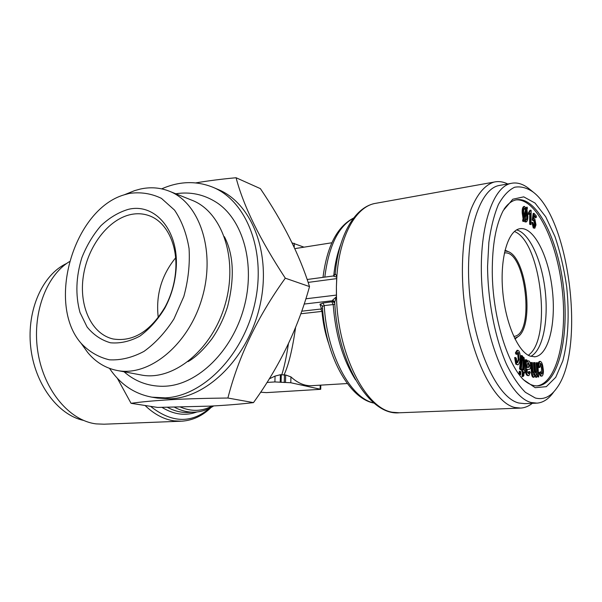<?xml version="1.0" encoding="UTF-8"?>
<svg xmlns="http://www.w3.org/2000/svg" width="602" height="602" viewBox="0 0 602 602"><rect width="100%" height="100%" fill="white"/><g stroke="black" fill="none" stroke-linecap="round" stroke-linejoin="round"><path stroke-width="0.9" d="M532.326 362.532L532.958 371.584L534.049 375.129C534.802 374.602 535.065 373.202 534.832 370.93L534.26 362.607L535.027 362.637L535.675 371.931L536.743 375.174C537.541 374.399 537.782 372.706 537.458 370.102L536.946 362.713L537.706 362.743L538.7 376.972L538.015 376.965L537.879 374.963L536.675 377.266L535.216 374.745L533.989 377.243L533.161 377.288C532.115 376.867 531.536 375.249 531.415 372.435L530.731 362.554L532.326 362.532M158.258 317.6C155.655 295.243 161.441 275.325 175.611 257.844M131.01 214.485C137.271 213.213 143.284 213.597 149.055 215.659C166.25 221.544 177.808 244.374 175.679 270.78C174.678 283.474 171.201 295.454 165.241 306.711C150.568 331.311 133.23 342.071 113.229 338.994C91.466 334.185 78.809 306.027 83.317 276.295C87.636 246.549 108.285 219.173 131.01 214.485M522.634 369.199L523.243 360.463L522.536 359.409L522.574 357.964M524.079 360.402L523.371 359.349L523.424 357.212L524.033 357.565L524.824 362.758L524.214 370.629L524.801 371.156L524.658 372.962L524.071 372.435L523.808 375.836L522.897 376.521L523.273 371.712L522.453 370.982L522.596 369.161L523.416 369.899L524.079 360.402L523.243 360.463M529.715 365.557L528.383 362.66C527.578 363.021 527.186 364.323 527.217 366.565L527.202 367.453L528.962 367.333L529.715 365.557L528.887 365.61L528.007 362.848M266.995 382.443L274.896 381.939L290.789 382.744L320.723 389.306L266.415 392.624L260.628 392.211M347.316 383.542L312.19 385.649C305.011 386.183 297.922 383.271 290.939 376.905L285.694 374.993L280.404 374.715L275.061 376.084L269.222 378.884M281.691 374.948C284.061 367.972 286.304 357.58 288.426 343.757M295.605 327.398C292.399 349.694 288.508 365.58 283.941 375.069M534.546 220.166L534.057 219.933L533.598 220.49L533.056 219.662L533.982 213.334L536.337 216.005L536.239 217.563L534.343 215.426L533.846 218.714L534.802 218.895L535.998 224.877L534.809 228.218L534.049 227.834L532.762 222.371L534.561 226.676L535.366 224.313L534.546 220.166L533.711 220.242M533.598 220.49L532.8 220.61L532.258 219.783L533.184 213.454L533.982 213.334M294.837 248.679L297.584 248.174M292.083 242.877L304.01 247.166M373.827 402.949C350.484 398.306 326.728 354.081 324.252 305.575L322.401 306.471L322.19 305.613L319.978 304.213L322.935 303.047L332.65 301.7L332.725 300.059L336.413 296.771L334.727 302.053L332.725 300.059M535.366 224.313L534.576 224.433L533.756 220.287M528.789 362.765L528.044 362.818M523.055 213.236C522.784 209.556 523.251 207.284 524.455 206.403L526.599 208.721L527.051 207.058L527.435 208.051L526.953 209.789L527.766 215.102C528.037 218.744 527.563 221.009 526.351 221.882L524.259 219.67L523.793 221.363L523.055 213.236L522.25 213.356C521.979 209.692 522.446 207.412 523.65 206.531L523.732 206.524M504.047 209.142C507.659 203.98 511.632 200.902 515.974 199.902C536.104 198.028 556.895 241.011 562.148 288.9C567.701 336.759 556.978 383.391 536.886 385.89M515.974 199.902C536.209 195.537 557.903 238.482 563.525 287.289C569.5 336.036 558.611 383.978 538.083 385.844C533.244 386.221 528.263 384.076 523.146 379.403M309.518 286.59C299.676 255.113 283.294 222.462 260.373 188.629L236.074 177.74C243.441 205.929 259.853 239.408 285.303 278.184L309.518 286.59C298.118 327.985 279.433 366.656 253.472 402.618C240.318 404.153 225.803 405.327 209.91 406.124L157.604 407.434L131.048 403.31L117.307 378.222M520.354 369.726L519.556 368.838L521.129 355.609L521.964 355.549L522.747 356.444L521.197 369.673L520.354 369.726M521.197 369.673L520.399 368.785L519.556 368.838M335.209 273.707L336.857 276.431L336.744 277.108L333.056 276.009M333.147 276.009L334.125 275.611L335.186 273.94M528.887 375.671L527.232 375.49C525.885 374.549 525.313 372.405 525.508 369.071L525.433 359.748L527.111 360.192L527.239 362.035L528.473 360.869L529.023 361.004C530.046 361.772 530.558 363.435 530.565 365.993C530.497 368.153 530.038 369.289 529.173 369.402L527.164 369.342L527.314 372.126L528.714 373.654L529.527 371.532L530.309 372.299L528.887 375.671L527.232 375.49M129.234 193.438C140.567 191.812 151.305 193.453 161.434 198.374L174.535 210.106C181.729 220.761 186.567 233.576 189.066 248.566C189.999 264.323 188.253 280.299 183.828 296.485L173.94 318.947C165.287 332.462 155.293 343.283 143.968 351.402C132.305 357.611 120.791 360.417 109.436 359.815C98.593 357.272 89.149 351.764 81.104 343.29C46.173 303.777 73.572 209.466 124.23 194.815L129.234 193.438M128.301 209.361C155.113 202.633 179.456 230.89 176.085 269.478C175.016 283.098 171.277 295.951 164.888 308.036C157.784 319.76 149.424 329.136 139.822 336.149C129.889 341.439 120.107 343.652 110.475 342.786C101.332 340.16 93.528 334.878 87.064 326.961L79.976 312.43C75.295 295.093 75.935 276.807 81.895 257.566C86.718 245.503 93.062 234.878 100.933 225.697C109.466 217.706 118.586 212.258 128.301 209.361M525.094 208.157L524.711 208.111C523.815 208.864 523.492 210.655 523.732 213.484L524.244 217.345L526.276 209.91L525.094 208.157L524.432 208.262M528.067 375.445C526.72 374.497 526.14 372.36 526.344 369.018L526.268 359.695M523.793 221.363L522.987 221.483L522.604 220.49L523.093 218.722L522.25 213.356M541.905 374.06C542.703 372.849 542.838 370.87 542.312 368.123C542.033 365.527 541.431 363.939 540.506 363.345L539.806 367.446L538.241 367.581C537.902 364.496 538.233 362.472 539.234 361.509L540.34 361.366C541.687 361.945 542.575 364.052 543.019 367.687C543.726 371.675 543.463 374.436 542.221 375.979L541.883 376.084C541.01 375.941 540.34 374.753 539.896 372.525L539.076 372.57L540.528 371.78L541.574 374.075M175.761 193.776C190.202 191.526 203.694 194.356 216.238 202.264C243.012 219.271 255.873 264.413 243.915 307.848C232.131 351.32 197.855 384.4 165.843 386.175L162.781 386.296C147.957 386.258 135.051 381.42 124.057 371.773M523.936 215.659L525.471 210.038L524.372 208.322M520.105 371.261L519.27 371.314L518.962 373.917L519.797 373.865L520.105 371.261L520.903 372.141L520.595 374.745L519.797 373.865M531.024 224.636L530.422 224.162L530.52 213.085L529.301 214.214L529.324 212.529L528.526 212.656L529.963 210.248L531.152 210.444L531.024 224.636L529.625 224.283L529.722 214.011M529.324 212.529L530.761 210.128M322.77 311.302L321.987 311.4L320.715 309.052L321.438 308.773L319.978 304.213M334.72 301.963L334.712 301.768C337.436 362.472 368.996 415.99 399.307 412.776L392.564 412.28C365.911 408.653 337.91 354.819 336.503 297.523L336.405 286.853L336.413 296.771M504.852 250.876L508.254 251.621C526.441 258.085 534.38 324.847 518.337 336.488L514.665 338.362M504.378 253.006C525.614 249.002 535.449 335.224 513.867 336.367L513.867 336.367M527.096 214.869L526.607 211.069L524.583 218.481L526.088 220.189C526.998 219.452 527.329 217.683 527.096 214.869L526.291 214.997L526.103 212.92M529.173 369.402L527.247 369.304M69.433 261.629C45.805 275.889 31.582 314.914 38.039 353.013C44.352 391.149 69.937 420.836 96.2 423.891L104.063 424.199L180.638 421.234M334.772 302.889L332.65 301.7M334.742 302.347L332.402 300.737L304.16 304.063M334.855 304.228L333.192 304.552L331.883 302.001M541.883 376.084L541.07 376.137C540.19 375.987 539.527 374.805 539.076 372.57M527.202 361.095L528.473 360.869M533.989 377.243C532.943 376.822 532.364 375.204 532.236 372.382L531.551 362.502M519.052 359.417L518.638 352.787L517.998 352.366L516.937 354.232L516.223 352.87L517.81 350.326L518.969 351.086C520.294 353.916 520.595 357.061 519.85 360.508C519.511 362.953 518.826 364.406 517.803 364.857L516.599 364.052L515.485 357.498L516.298 358.25L516.885 362.269L517.592 362.728L519.052 359.417L518.217 359.469L517.6 352.606M518.638 352.787L517.803 352.847M526.261 221.897L525.034 221.957L523.943 220.821M525.839 221.829L525.034 221.957M534.26 362.607L533.432 362.66L534.012 370.975L534.832 370.93M492.278 272.367C492.173 245.36 495.845 224.734 503.287 210.504L512.791 199.224L523.732 196.854L535.027 203.047L545.705 216.765L554.939 236.503C560.184 252.065 564.104 268.861 566.693 286.906C569.5 314.116 568.205 340.461 562.832 360.854L555.744 377.296L546.292 386.672L535.193 387.68L523.394 379.666C506.703 362.788 492.587 315.583 492.278 272.367M526.276 209.91L525.471 210.038M253.472 402.618L227.895 398.027C206.494 398.238 187.553 398.787 171.081 399.675C155.12 400.601 141.771 401.812 131.048 403.31M536.946 362.713L536.126 362.765L536.638 370.147L537.458 370.102M66.641 263.48C42.885 274.279 26.676 309.661 30.657 346.647C34.502 383.647 57.792 414.868 83.339 420.346M322.582 309.067L321.438 308.773M336.744 277.108L336.405 286.853L336.857 276.431C339.543 236.15 355.601 207.389 374.436 203.551L376.972 203.1M532.303 403.325C528.722 406.222 524.876 407.802 520.775 408.081L514.853 407.486C492.805 402.708 468.567 352.305 463.367 293.746C460.658 260.967 463.683 229.934 471.208 208.819C477.394 193.874 484.964 184.964 493.918 182.105C498.456 181.036 503.061 181.661 507.727 183.971M536.254 403.167L524.733 403.641L518.864 403.031C497.711 398.223 474.549 349.431 469.575 293.023C464.413 236.616 478.748 189.555 498.81 185.551L500.917 185.175M516.599 364.052L515.756 364.105L514.65 357.558L515.485 357.498M528.217 373.511L528.699 371.577L529.527 371.532M535.321 398.012L525.433 392.353C518.766 385.754 512.452 376.4 506.493 364.285C495.092 338.083 487.846 301.098 487.56 266.626L488.854 242.29C490.946 227.398 494.129 214.801 498.418 204.514C503.212 195.831 508.607 190.081 514.612 187.245C520.805 186.131 527.059 187.786 533.38 192.234C570.049 220.234 585.49 350.176 556.669 388.222C550.589 396.816 543.471 400.074 535.321 398.012M534.132 226.472L534.576 224.433M127.142 193.641L134.652 190.616L140.146 189.096C150.214 186.846 159.876 187.531 169.147 191.135L191.835 200.195C222.115 211.633 238.55 258.913 225.095 304.62C211.972 350.417 172.766 381.533 141.064 374.963L117.059 370.463C105.433 368.131 95.635 362.118 87.651 352.418L82.933 345.841M520.595 374.745L519.759 374.798L518.962 373.917M538.7 376.972L538.015 376.965M516.937 354.232L516.095 354.292L515.38 352.938L516.975 350.387L517.81 350.326M528.654 355.105L530.031 353.878C551.364 335.028 540.784 244.555 515.816 232.131L514.469 231.446M109.534 368.386C120.204 384.294 134.329 393.889 151.93 397.177L165.272 397.869C202.889 396.274 243.464 355.308 254.864 303.31C266.551 251.35 246.602 200.963 212.905 187.26C196.282 180.615 179.208 181.142 161.69 188.855M524.658 372.962L524.026 372.999M534.809 228.218L533.252 227.947L531.965 222.492L532.762 222.371M534.049 227.834L533.252 227.947M536.314 374.948L536.638 370.147M536.239 217.563L535.441 217.683L534.215 216.291M542.312 368.123L541.499 368.176L540.114 363.593M528.413 367.288L528.887 365.61M523.416 220.37L522.604 220.49M529.301 214.214L528.503 214.335L528.526 212.656M517.803 364.857L515.756 364.105M517.163 362.57L518.217 359.469M522.897 376.521L522.054 376.574L522.438 371.765L521.618 371.028L521.761 369.214L522.596 369.161M526.118 207.682L527.051 207.058M541.333 373.88L541.499 368.176M536.675 377.266L535.855 377.319L534.839 376.363M533.635 374.903L534.012 370.975M530.279 356.166C517.968 352.08 505.228 322.702 502.647 290.322C499.946 257.934 507.975 230.792 519.654 228.752C533.319 225.983 548.317 255.12 552.222 288.952C556.353 322.747 548.7 355.353 534.869 356.783L530.279 356.166M532.236 372.382L531.415 372.435M520.399 368.785L521.964 355.549M523.371 359.349L522.536 359.409M523.424 357.212L522.656 357.264M539.061 367.529C538.715 364.443 539.046 362.419 540.054 361.456L539.234 361.509M285.303 278.184C257.656 316.562 238.52 356.504 227.895 398.027M516.223 352.87L515.38 352.938M539.896 372.525L540.528 371.78M523.898 218.601L523.093 218.722M533.056 219.662L532.258 219.783M530.422 224.162L529.625 224.283M523.732 359.59L522.897 359.642M523.273 371.712L522.438 371.765M522.453 370.982L521.618 371.028M525.636 220.091L526.291 214.997M195.755 182.895C208.036 180.811 221.476 179.095 236.074 177.74M151.93 397.177L157.483 398.095L170.81 398.795C208.352 397.23 248.776 356.557 260.087 304.89C271.683 253.269 251.734 203.145 218.09 189.464L212.905 187.26M516.591 229.926C529.406 232.951 541.823 260.373 545.194 290.743C548.663 321.099 542.643 350.62 530.791 356.339M169.147 191.135C199.586 202.611 215.945 250.974 202.121 297.945C188.629 345.014 148.905 377.085 117.059 370.463M553.562 392.158C548.761 398.96 543.245 402.618 537.022 403.137L531.242 402.52C510.428 397.651 487.469 348.445 482.42 291.579C477.175 234.712 491.172 187.357 510.91 183.414C517.028 182.037 523.198 183.911 529.414 189.02L533.018 191.94M524.041 361.892L523.206 361.952M281.284 374.911L281.081 382.39M284.46 375.076L284.257 382.556M294.303 243.313L294.205 247.324M355.556 379.824C342.907 359.815 335.449 334.72 333.192 304.552L324.252 305.575L322.935 303.047M150.538 406.335C171.698 423.078 191.398 423.71 209.647 408.231M145.067 405.485C154.21 414.259 163.849 419.376 173.978 420.843L181.669 421.197C192.745 420.444 202.543 415.877 211.061 407.494M290.939 376.905L290.789 382.744M285.694 374.993L285.498 382.481M280.404 374.715L280.201 382.21M328.647 343.516C325.185 333.44 322.965 322.74 321.987 311.4L300.827 313.755M305.854 298.795L336.262 295.108M324.802 277.123C328.775 246.037 338.332 226.397 353.479 218.21M528.624 369.342L527.796 369.395M301.737 311.196L320.715 309.052M333.704 275.836C334.93 264.09 337.263 253.675 340.694 244.578M526.344 369.018L525.508 369.071M275.061 376.084L274.896 381.939M526.404 365.798L525.576 365.85M320.196 385.167L320.121 389.02M167.461 407.328C174.505 411.136 181.548 412.829 188.607 412.415L194.19 412.159M162.006 407.388C173.895 414.62 185.529 416.148 196.907 411.971M336.541 278.636L308.149 282.398M180.502 407.118C191.624 411.753 202.167 411.384 212.115 406.011M174.527 407.23C181.42 410.895 188.313 412.521 195.206 412.114C201.798 411.678 207.961 409.616 213.695 405.929M527.202 367.31L527.758 367.273M374.015 403.099C348.671 398.592 325.11 354.706 322.394 306.373L322.379 306.23M523.65 206.531L524.455 206.403M537.345 385.882L538.083 385.844M307.163 279.494L333.094 276.002L334.125 275.611L335.186 273.91C338.55 235.675 354.224 207.893 374.436 203.551L493.918 182.105M188.102 361.599C195.853 357.159 203.867 349.461 212.152 338.512C218.684 328.948 223.816 318.36 227.548 306.742C234.772 278.086 233.719 254.729 224.388 236.684M323.003 277.364C326.961 246.271 337.165 226.487 353.622 218.029M175.679 270.78L176.085 269.478M165.241 306.711L164.888 308.036M320.723 389.276L320.806 385.13M534.267 356.82L534.869 356.783M530.031 353.878L528.383 355.308M81.104 343.29L87.651 352.418M124.23 194.815L134.652 190.616M399.307 412.776L519.993 408.111M295.883 248.445L331.845 242.772M508.254 251.621L505.025 250.169M517.366 337.218L514.981 339.001M498.81 185.551L510.91 183.414"/></g></svg>
